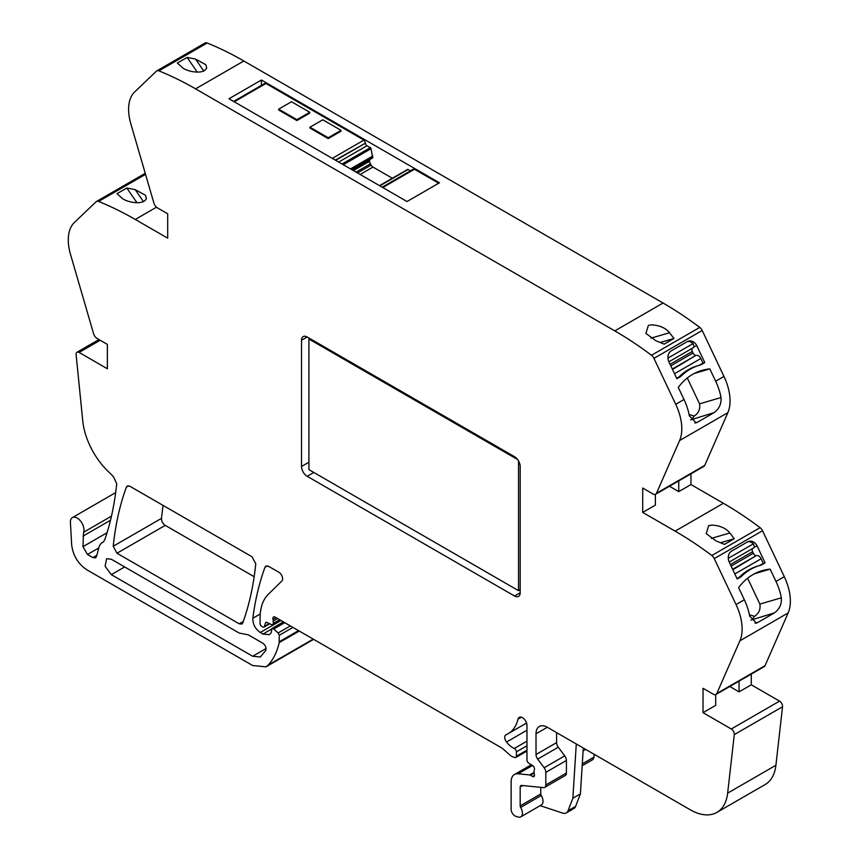 <?xml version="1.0" encoding="UTF-8"?>
<svg xmlns="http://www.w3.org/2000/svg" width="860" height="860" viewBox="0 0 860 860"><rect width="100%" height="100%" fill="white"/><g stroke="black" fill="none" stroke-linecap="round" stroke-linejoin="round"><path stroke-width="1.29" d="M115.67 492.619L72.391 517.602A9.6 5.536 60 0 0 70.423 522.525L71.659 544.767C72.993 555.495 78.013 563.816 86.709 569.718L252.657 665.533L265.987 666.844L268.126 665.135C273.416 659.373 277.103 651.88 279.188 642.646L279.274 635.271L278.156 632.949L273.738 629.015L271.911 628.531L271.19 632.724L269.373 634.68L262.977 634.046L260.279 632.487C255.205 628.853 252.722 624.113 252.819 618.265C255.237 599.818 259.301 582.79 265.009 567.181L265.901 566.052L268.567 566.321L278.866 572.255A5.332 3.074 60 0 1 282.231 576.598A5.332 3.074 60 0 1 281.897 580.951L268.223 594.389A58.652 33.862 60 0 0 260.956 608.934A58.652 33.862 60 0 0 260.085 618.179L260.085 623.672A2.128 1.236 60 0 0 261.601 626.284L262.708 626.929A2.666 1.537 60 0 0 264.041 627.058L269.75 623.758M540.768 787.341L540.768 793.974A2.161 1.247 -120 0 0 541.241 795.521L520.655 807.411A7.998 4.622 60 0 1 520.784 816.86A7.998 4.622 60 0 1 517.967 817L515.688 816.247A5.332 3.074 60 0 1 511.13 809.357L511.13 781.826A15.996 9.234 60 0 1 514.441 774.505A15.996 9.234 60 0 1 518.118 773.796L529.642 774.935A2.666 1.537 60 0 1 530.362 775.183L532.619 776.494A2.666 1.537 60 0 0 533.952 776.623A2.666 1.537 60 0 0 534.383 774.548A5.332 3.074 60 0 1 534.135 772.839L534.135 771.001A5.332 3.074 60 0 1 534.383 769.582A2.666 1.537 60 0 0 532.695 765.647L528.782 763.207A2.666 1.537 60 0 1 526.965 759.993L526.965 725.517A6.396 3.698 60 0 0 524.17 719.078A6.396 3.698 60 0 0 519.246 717.358A6.396 3.698 60 0 0 518.053 719.111A53.32 30.777 60 0 1 508.11 733.709A53.32 30.777 60 0 1 506.035 734.741A5.332 3.074 60 0 0 505.831 734.838A5.332 3.074 60 0 0 506.518 742.019A17.06 9.847 60 0 0 514.302 748.479A2.666 1.537 60 0 1 516.409 751.866L516.409 756.22A2.666 1.537 60 0 1 515.86 757.445A2.666 1.537 60 0 1 515.011 757.52L513.689 757.165A10.664 6.16 60 0 1 509.786 754.908L503.261 749.125A10.664 6.16 60 0 0 501.305 747.705L274.921 616.996A3.204 1.849 60 0 0 273.534 616.953A3.204 1.849 60 0 0 273.007 619.404A5.332 3.074 60 0 1 273.243 621.06L273.243 623.436A2.666 1.537 60 0 1 272.695 624.65A2.666 1.537 60 0 1 271.524 624.607L267.051 622.479A2.666 1.537 60 0 0 265.88 622.436A2.666 1.537 60 0 0 265.396 623.124L264.525 626.359A2.666 1.537 60 0 1 264.041 627.058M520.655 807.411A2.128 1.236 60 0 1 520.182 805.863L520.182 787.05A3.204 1.849 60 0 1 520.848 785.588A3.204 1.849 60 0 1 521.579 785.438L543.488 787.609A5.332 3.074 60 0 0 544.713 787.373A5.332 3.074 60 0 0 545.821 784.933L545.821 772.355L566.407 760.466A5.332 3.074 -120 0 0 564.719 755.875L544.133 767.754A5.332 3.074 60 0 1 545.821 772.355M544.133 767.754L537.693 759.1A5.332 3.074 60 0 1 536.016 754.51L536.016 733.784A15.996 9.234 60 0 1 539.327 726.463A15.996 9.234 60 0 1 547.325 727.259L690.236 809.765A53.32 30.777 60 0 0 716.885 812.399L765.142 784.546A53.32 30.777 60 0 0 775.903 765.271L782.536 706.759A4.268 2.462 60 0 0 779.547 701.126L751.285 684.807L751.285 674.1M715.692 694.611L715.692 705.361L703.029 712.671L731.29 728.99A4.268 2.462 60 0 1 734.279 734.623L727.646 793.135A53.32 30.777 60 0 1 716.885 812.399M703.029 712.671L703.029 688.29L713.305 694.224A5.332 3.074 60 0 0 715.971 694.493L764.228 666.629A5.332 3.074 60 0 0 765.056 665.662L788.168 612.933A42.656 24.628 60 0 0 784.298 576.684L762.519 530.749A5.386 3.107 60 0 0 760.079 527.653A346.795 200.219 60 0 0 723.389 503.283L690.967 484.556L690.967 473.849M655.374 494.371L655.374 505.11L642.71 512.42L675.132 531.136A346.677 200.154 60 0 1 711.822 555.506A5.332 3.074 60 0 1 714.262 558.613L736.042 604.548A42.656 24.628 60 0 1 740.503 616.856A42.656 24.628 60 0 1 739.912 640.797L716.799 693.515A5.332 3.074 60 0 1 715.971 694.493M642.71 512.42L642.71 488.039L652.976 493.973A5.332 3.074 60 0 0 655.642 494.242L703.899 466.378A5.332 3.074 60 0 0 704.738 465.41L727.85 412.682A42.656 24.628 60 0 0 723.98 376.443L702.201 330.498A5.332 3.074 60 0 0 699.75 327.402A346.677 200.154 60 0 0 663.06 303.032L243.842 60.995A346.795 200.219 60 0 0 207.152 43A5.386 3.107 60 0 0 205.046 43.022A5.386 3.107 60 0 0 204.701 43.269M102.759 542.445L104.683 539.972C110.639 522.815 114.649 504.046 116.713 483.653L113.477 476.773A53.341 30.799 60 0 0 109.091 472.323A53.32 30.788 60 0 1 82.743 420.798L76.11 354.632A4.268 2.462 60 0 1 76.97 352.245A4.268 2.462 60 0 1 79.109 352.45L107.36 368.768L107.36 344.387L97.094 338.453A5.332 3.074 60 0 1 93.59 333.712L70.477 254.291A42.656 24.628 60 0 1 69.886 229.684A42.656 24.628 60 0 1 74.347 222.525L96.126 201.734A5.332 3.074 60 0 1 96.47 201.476A5.332 3.074 60 0 1 98.578 201.455A346.677 200.154 60 0 1 135.267 219.45L167.689 238.166L167.689 213.796L157.412 207.862A5.332 3.074 60 0 1 153.918 203.121L130.795 123.689A42.656 24.628 60 0 1 130.204 99.083A42.656 24.628 60 0 1 134.676 91.923L156.445 71.133A5.332 3.074 60 0 1 156.789 70.875A5.332 3.074 60 0 1 158.896 70.864A346.677 200.154 60 0 1 195.585 88.849L614.803 330.896A346.677 200.154 60 0 1 651.493 355.266A5.332 3.074 60 0 1 653.944 358.362L675.724 404.297A42.656 24.628 60 0 1 680.185 416.606A42.656 24.628 60 0 1 679.593 440.546L656.481 493.274A5.332 3.074 60 0 1 655.642 494.242M96.825 555.323L92.88 557.603L95.535 557.871L96.513 556.484L99.362 545.853L101.319 543.079L103.651 541.725M92.88 557.603L87.483 554.496L82.958 546.659L83.57 532.265A9.6 5.536 60 0 0 83.979 529.835A9.6 5.536 60 0 0 79.786 520.171A9.6 5.536 60 0 0 72.391 517.602M520.182 466.496L520.182 592.744A7.998 4.622 60 0 1 518.526 596.399A7.998 4.622 60 0 1 514.527 596.001L307.171 476.289A7.998 4.622 60 0 1 301.516 466.496L301.516 340.248A7.998 4.622 60 0 1 303.182 336.593A7.998 4.622 60 0 1 307.171 336.991L514.527 456.703A7.998 4.622 60 0 1 520.182 466.496M116.981 553.238L113.23 546.24C115.444 524.718 119.83 505.024 126.377 487.136L127.269 486.018L129.935 486.276L252.012 556.753L255.764 563.751C253.593 585.284 249.25 605.01 242.756 622.93L241.864 624.059L239.198 623.801L116.981 553.238L165.238 525.374A5.332 3.074 60 0 1 161.486 518.376A373.552 215.666 60 0 1 163.11 505.433M265.74 650.45L260.311 657.018L252.657 656.255L111.295 574.641L105.124 566.321L106.575 558.753L111.295 559.226L239.198 633.067L248.239 634.809L262.827 643.226C265.579 645.419 266.546 647.827 265.74 650.45M309.74 112.273L291.497 101.738L278.683 109.145L296.915 119.669L296.915 120.54L309.74 113.144L309.74 112.273L296.915 119.669M341.022 130.333L322.79 119.809L309.965 127.205L328.208 137.74L328.208 138.611L341.022 131.204L341.022 130.333L328.208 137.74M594.077 754.241L594.077 757.079L592.97 759.52M576.275 743.964L572.867 798.252L580.403 793.898L583.284 748.017M540.188 805.659L562.537 813.076A10.664 6.16 -120 0 0 566.299 812.893A10.664 6.16 -120 0 0 568.062 810.722L572.867 798.252M566.299 812.893L573.846 808.54A10.664 6.16 -120 0 0 575.598 806.368L580.403 793.898M755.048 623.263L757.864 622.436L774.451 612.868L750.952 620.114M752.242 619.361L754.5 616.341L749.415 614.771M737.009 578.543L739.299 577.232A63.984 51.729 -106.3 0 1 757.972 566.009L759.778 565.482A64.371 52.041 73.7 0 0 759.1 565.687A64.371 52.041 73.7 0 0 741.546 576.254A64.371 52.041 73.7 0 0 741.105 576.695L737.203 578.952L729.269 562.193A8.536 6.901 73.7 0 1 731.666 551.056L747.501 541.908A8.536 6.901 73.7 0 1 748.737 541.381A8.536 6.901 73.7 0 1 757.165 546.089L754.392 546.895A4.268 2.462 -120 0 1 753.639 547.938L752.822 548.422A3.204 1.849 -120 0 0 752.629 551.722L753.36 553.259A3.204 1.849 -120 0 0 756.241 555.646L732.827 569.707M759.509 565.558L763.293 563.364L761.121 558.785A4.268 2.462 -120 0 0 757.273 555.592M747.856 541.725A8.536 6.901 -106.3 0 1 753.392 543.842L754.392 546.895M747.62 578.242L759.864 604.086C760.713 609.321 758.928 613.406 754.5 616.341M694.729 423.012L697.546 422.195L714.133 412.617L690.634 419.863M691.924 419.121L694.17 416.089L689.086 414.52M676.691 378.292L678.97 376.981A63.984 51.729 -106.3 0 1 697.654 365.758L699.459 365.231A64.371 52.041 73.7 0 0 698.782 365.435A64.371 52.041 73.7 0 0 681.228 376.003A64.371 52.041 73.7 0 0 680.776 376.443L676.884 378.701L668.94 361.942A8.536 6.901 73.7 0 1 671.348 350.805L687.183 341.667A8.536 6.901 73.7 0 1 688.409 341.13A8.536 6.901 73.7 0 1 696.847 345.838L694.063 346.655A4.268 2.462 -120 0 1 693.321 347.687L692.504 348.182A3.204 1.849 -120 0 0 692.311 351.471L693.042 353.008A3.204 1.849 -120 0 0 695.923 355.395L672.509 369.456M699.191 365.306L702.975 363.124L700.803 358.534A4.268 2.462 -120 0 0 696.955 355.341M687.538 341.474A8.536 6.901 -106.3 0 1 693.074 343.591L694.063 346.655M687.29 377.991L699.545 403.834C700.395 409.07 698.6 413.155 694.17 416.089M278.683 109.145L278.683 110.016L296.915 120.54M309.965 127.205L309.965 128.076L328.208 138.611M556.603 732.612L556.603 742.621A5.332 3.074 -120 0 0 558.28 747.222L564.719 755.875M566.407 760.466L566.407 773.054L545.821 784.933M544.713 787.373L565.299 775.494A5.332 3.074 -120 0 0 566.407 773.054M520.784 816.86L541.37 804.971A7.998 4.622 -120 0 0 541.241 795.521M739.062 681.152L739.062 691.859L729.796 686.506M739.062 691.859L751.285 684.807M757.864 622.436L756.424 623.07L749.662 616.082A42.656 24.628 -120 0 0 744.33 599.764L738.611 587.681A63.984 51.729 73.7 0 1 762.175 570.664A63.984 51.729 73.7 0 1 770.162 569.148L776 581.478A42.656 24.628 60 0 1 781.332 597.808C781.815 604.129 779.525 609.149 774.451 612.868M739.288 577.232L741.094 576.705A64.371 52.041 73.7 0 0 741.094 576.705M763.293 563.364L765.099 562.838L761.218 565.084A64.371 52.041 73.7 0 0 761.207 565.084A64.371 52.041 73.7 0 0 759.778 565.482M765.099 562.838L757.165 546.089M770.162 569.148L754.629 573.695M711.295 538.403L729.871 532.963C725.947 528.233 720.024 525.611 712.112 525.105L708.726 525.589L706.211 533.63L716.09 540.929L724.453 544.38L734.257 538.726L720.529 542.746M729.871 532.963L734.257 538.726M669.467 486.255L678.744 491.608L690.967 484.556M678.744 480.901L678.744 491.608M697.546 422.195L696.095 422.819L689.344 415.831A42.656 24.628 -120 0 0 684.012 399.513L678.293 387.43A63.984 51.729 73.7 0 1 701.857 370.413A63.984 51.729 73.7 0 1 709.833 368.897L715.681 381.227A42.656 24.628 60 0 1 721.003 397.556C721.497 403.877 719.207 408.898 714.133 412.617M678.959 376.981L680.776 376.454A64.371 52.041 73.7 0 0 680.776 376.454M702.975 363.124L704.781 362.587L700.9 364.833A64.371 52.041 73.7 0 0 700.889 364.833A64.371 52.041 73.7 0 0 699.459 365.231M704.781 362.587L696.847 345.838M709.833 368.897L694.31 373.444M135.17 189.619L126.807 188.018L117.003 193.672L121.389 197.585C124.915 201.896 143.512 206.067 146.393 198.499L145.469 195.295L135.17 189.619L143.512 201.691M136.966 202.724L126.807 188.018M382.808 187.544L414.466 169.259L438.697 183.244M414.466 169.259A2.128 1.236 -120 0 0 413.402 169.151L382.173 187.179M410.456 170.85L408.124 169.506A1.064 0.613 -120 0 0 407.404 169.7M370.38 159.229L352.073 169.796L370.38 159.229A3.73 2.15 -120 0 0 369.606 160.938L369.606 161.25A3.73 2.15 -120 0 0 370.38 163.851L371.101 165.088A3.73 2.15 -120 0 0 372.96 167.055L392.353 178.256M352.073 169.796L372.702 157.896L371.025 148.694A1.064 0.613 -120 0 0 370.305 147.673L366.973 145.749L338.69 162.078M335.303 160.121L365.457 143.136A2.128 1.236 -120 0 0 366.973 145.749M365.457 142.706L363.952 140.094L265.933 83.495A2.139 1.236 -120 0 0 264.869 83.398L233.641 101.426M195.489 59.028L187.125 57.416L177.321 63.081L181.707 66.983C185.233 71.305 203.841 75.465 206.712 67.897L205.787 64.694L195.489 59.028L203.831 71.09M197.284 72.132L187.125 57.416M165.238 525.374L254.162 576.716M144.383 173.87A5.332 3.074 60 0 1 144.727 173.612A5.332 3.074 60 0 1 145.265 173.408M111.467 516.161L83.57 532.265M228.986 98.739L407.027 201.53L439.449 182.804L261.408 80.012L228.986 98.739M261.408 85.387L261.408 80.012M669.553 332.723L673.939 338.474L664.135 344.14L655.771 340.678L645.892 333.39L648.408 325.338L651.783 324.865C659.717 325.37 665.629 327.983 669.553 332.723L650.977 338.163M660.211 342.495L673.939 338.474M520.182 589.691L518.526 590.648L518.526 460.917M518.526 590.648L308.912 469.635L308.912 339.034L517.591 459.519M309.815 338.507L308.912 339.034M582.284 763.874L594.077 757.079M585.628 749.372L583.112 750.823M568.062 810.722L575.598 806.368M734.838 573.953L761.121 558.785M732.623 569.288L756.241 555.646M753.36 553.259L731.118 566.095M730.387 564.558L752.629 551.722M752.822 548.422L729.205 562.064M729.194 562.053L753.639 547.938M753.392 543.842L728.269 558.344M674.519 373.702L700.803 358.534M672.305 369.037L695.923 355.395M693.042 353.008L670.8 365.855M670.069 364.307L692.311 351.471M692.504 348.182L668.886 361.813L693.321 347.687M693.074 343.591L667.951 358.093M759.864 604.086L781.332 597.808M699.545 403.834L721.003 397.556M408.124 169.506L379.84 185.835M360.146 174.462L372.96 167.055M371.101 165.088L357.502 172.935M356.072 172.107L370.38 163.851M369.606 161.25L353.438 170.581M353.17 170.43L369.606 160.938M372.81 157.649L351.923 169.71M350.633 168.969L372.81 156.154M372.788 156.015L350.493 168.882M371.025 148.694L343.269 164.712M370.305 147.673L342.033 164.002M365.457 143.136L335.679 160.336M332.283 158.369L363.952 140.094M234.264 101.781L265.933 83.495M252.657 656.255L266.095 648.505M111.295 574.641L124.646 566.933M113.23 546.24L161.486 518.376M126.377 487.136L128.699 485.803M239.198 623.801L243.294 621.436M268.126 665.135L313.212 639.109M279.188 642.646L299.258 631.046M279.274 641.732L298.517 630.627M279.274 635.271L292.927 627.391M278.156 632.949L290.347 625.908M273.738 629.015L284.735 622.662M262.977 634.046L271.448 629.154M260.279 632.487L281.016 620.522M252.819 618.265L260.257 613.965M265.009 567.181L267.331 565.848M264.525 626.359L269.352 623.575M265.396 623.124L266.729 622.35M273.243 623.436L279.65 619.727M273.243 621.06L277.597 618.544M273.007 619.404L276.049 617.652M516.409 756.22L526.965 750.124M516.409 751.866L526.965 745.77M514.302 748.479L526.965 741.169M506.518 742.019L526.965 730.215M518.053 719.111L521.354 717.208M532.619 776.494L534.511 775.397M530.362 775.183L534.135 773.011M529.642 774.935L534.135 772.345M518.118 773.796L532.469 765.507M540.768 793.974L520.182 805.863M520.182 787.05L522.762 785.556M537.693 759.1L558.28 747.222M556.603 742.621L536.016 754.51M536.016 733.784L547.325 727.259M727.646 793.135L775.903 765.271M734.279 734.623L782.536 706.759M731.29 728.99L779.547 701.126M716.799 693.515L765.056 665.662M739.912 640.797L788.168 612.933M776 581.478L784.298 576.684M736.042 604.548L744.33 599.764M714.262 558.613L762.519 530.749M711.822 555.506L760.079 527.653M675.132 531.136L723.389 503.283M656.481 493.274L704.738 465.41M679.593 440.546L727.85 412.682M715.681 381.227L723.98 376.443M675.724 404.297L684.012 399.513M653.944 358.362L702.201 330.498M158.896 70.864L207.152 43M135.267 219.45L156.488 207.196M98.578 201.455L145.533 174.344M79.109 352.45L100.222 340.259M102.028 542.767L103.415 541.961M87.483 554.496L98.803 547.96M107.048 532.748L82.958 546.659M82.958 536.156L110.499 520.257M195.585 88.849L243.842 60.995M651.493 355.266L699.75 327.402M614.803 330.896L663.06 303.032M307.181 336.991L301.516 340.248M308.912 462.228L301.516 466.496M313.814 472.462L307.171 476.289M520.182 592.744L514.527 596.001M592.97 759.509L582.177 765.744M407.586 169.452L379.529 185.652M265.987 666.844L313.631 639.346M271.953 628.509L283.402 621.898M272.695 624.65L280.435 620.178M515.86 757.445L526.965 751.027M508.11 733.709L526.546 723.067M514.441 774.505L531.297 764.776M156.789 70.875L205.046 43.022M96.47 201.476L144.727 173.612M76.97 352.245L98.975 339.539"/></g></svg>
